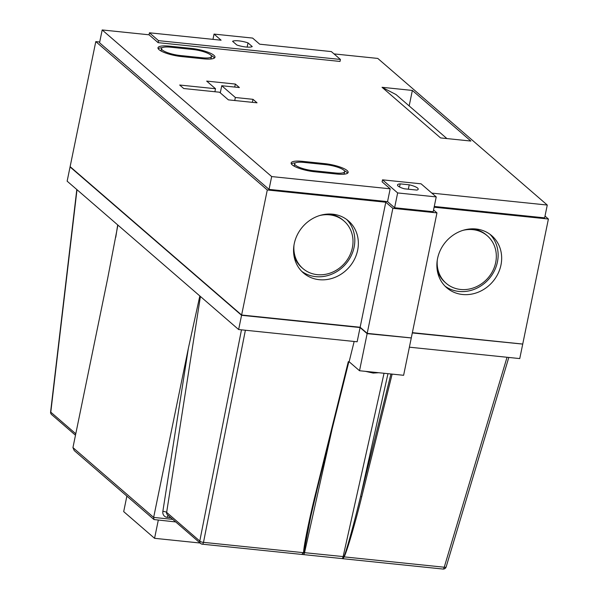 <?xml version="1.0" encoding="UTF-8"?>
<svg xmlns="http://www.w3.org/2000/svg" width="599" height="599" viewBox="0 0 599 599"><rect width="100%" height="100%" fill="white"/><g stroke="black" fill="none" stroke-linecap="round" stroke-linejoin="round"><path stroke-width="0.9" d="M294.671 163.692A14.249 3.369 11.6 0 0 295.509 165.197A14.249 3.369 11.6 0 0 313.434 170.708L335.477 172.991A14.249 3.369 11.6 0 0 344.635 171.696A14.249 3.369 11.6 0 0 325.871 164.68L303.828 162.396A14.249 3.369 11.6 0 0 294.671 163.692L294.319 165.399A14.249 3.369 11.6 0 0 294.723 166.477M292.2 164.86A17.843 4.215 11.6 0 0 314.64 171.756L336.69 174.032A17.843 4.215 11.6 0 0 348.154 172.422A17.843 4.215 11.6 0 0 324.665 163.632L302.615 161.356A17.843 4.215 11.6 0 0 291.151 162.965A17.843 4.215 11.6 0 0 292.2 164.86M161.505 48.489A14.249 3.369 11.6 0 0 162.336 50.002A14.249 3.369 11.6 0 0 180.269 55.512L202.312 57.789A14.249 3.369 11.6 0 0 211.469 56.501A14.249 3.369 11.6 0 0 192.706 49.477L170.663 47.201A14.249 3.369 11.6 0 0 161.505 48.489L161.153 50.196A14.249 3.369 11.6 0 0 161.558 51.274M159.035 49.657A17.843 4.215 11.6 0 0 181.475 56.561L203.525 58.837A17.843 4.215 11.6 0 0 214.989 57.219A17.843 4.215 11.6 0 0 191.493 48.429L169.45 46.153A17.843 4.215 11.6 0 0 157.986 47.77A17.843 4.215 11.6 0 0 159.035 49.657M398.118 186.064A10.58 2.501 11.6 0 0 404.37 188.797L416.829 190.085A10.58 2.501 11.6 0 0 418.222 189.194A10.58 2.501 11.6 0 0 409.229 184.806L400.177 183.871A10.58 2.501 11.6 0 0 397.496 184.941A10.58 2.501 11.6 0 0 398.118 186.064M462.915 230.36A31.425 28.131 -49.1 0 1 472.888 229.657A31.425 28.131 -49.1 0 1 487.309 235.796A31.425 28.131 -49.1 0 1 492.865 270.688A31.425 28.131 -49.1 0 1 460.609 289.467A31.425 28.131 -49.1 0 1 446.188 283.327A31.425 28.131 -49.1 0 1 437.3 259.973M446.188 283.327L445.184 282.451A31.425 28.131 -49.1 0 1 437.135 269.483M319.604 215.558A31.425 28.131 -49.1 0 1 329.577 214.846A31.425 28.131 -49.1 0 1 343.991 220.994A31.425 28.131 -49.1 0 1 349.554 255.885A31.425 28.131 -49.1 0 1 317.298 274.664A31.425 28.131 -49.1 0 1 302.877 268.517A31.425 28.131 -49.1 0 1 293.989 245.163M302.877 268.517L301.866 267.648A31.425 28.131 -49.1 0 1 293.824 254.672M462.548 294.498A34.413 30.804 130.9 0 0 497.874 273.93A34.413 30.804 130.9 0 0 491.786 235.721A34.413 30.804 130.9 0 0 475.995 228.99A34.413 30.804 130.9 0 0 440.662 249.558A34.413 30.804 130.9 0 0 446.757 287.775A34.413 30.804 130.9 0 0 462.548 294.498M445.057 286.172A34.413 30.804 130.9 0 0 459.014 291.443A34.413 30.804 130.9 0 0 493.748 272.028A34.413 30.804 130.9 0 0 489.952 234.269M332.677 214.18A34.413 30.804 -49.1 0 1 348.476 220.911A34.413 30.804 -49.1 0 1 354.563 259.127A34.413 30.804 -49.1 0 1 319.237 279.688A34.413 30.804 -49.1 0 1 303.438 272.964A34.413 30.804 -49.1 0 1 297.351 234.748A34.413 30.804 -49.1 0 1 332.677 214.18M346.641 219.459A34.413 30.804 -49.1 0 1 350.437 257.218A34.413 30.804 -49.1 0 1 315.703 276.641A34.413 30.804 -49.1 0 1 301.739 271.362M440.55 137.92L470.866 141.05L412.352 90.434L382.042 87.297L440.55 137.92M239.383 87.544L235.347 84.055L206.685 81.097L215.513 88.727L179.685 85.028L183.721 88.517L219.548 92.224L228.376 99.861L257.038 102.818L253.003 99.329L235.362 97.502L221.742 85.724L239.383 87.544M431.842 193.118L547.269 205.045L377.782 58.425L334.017 53.903M158.114 42.649L340.015 61.442L340.419 59.443L331.344 51.589L259.681 44.191L252.621 38.081L214.038 34.091L221.098 40.2L149.443 32.795L149.039 34.794L158.114 42.649L158.525 40.65L340.419 59.443M149.039 34.794L102.182 29.95L271.669 176.57L390.174 188.812L382.102 181.834L382.514 179.835L397.646 192.93L436.229 196.914L421.097 183.826L382.514 179.835M95.788 41.608L267.289 189.973L241.622 315.014L70.12 166.649L95.788 41.608L99.704 42.012M434.118 207.209L548.399 219.017L545 216.082M548.399 219.017L522.732 344.058L412.367 332.655M267.289 189.973L385.793 202.222L360.134 327.256L367.194 333.366L392.862 208.325L436.956 212.885L433.556 209.942M241.622 315.014L360.134 327.256M385.793 202.222L392.862 208.325M367.194 333.366L411.288 337.918L436.956 212.885M412.314 332.939L522.335 344.051M522.68 344.343L519.752 358.584L409.387 347.18M70.457 166.971L70.061 166.934L67.14 181.175L238.642 329.54L357.146 341.782L360.074 327.541L241.562 315.299L238.642 329.54M241.562 315.299L70.061 166.934M175.709 521.931L153.98 519.55L74.216 450.553L72.943 447.595L107.648 278.55L117.891 225.082M153.98 519.55L153.651 517.409L188.356 348.371L199.834 295.966M360.074 327.541L367.135 333.65L410.892 337.911M410.899 337.881L367.307 333.591L360.246 327.481L241.741 315.239L70.457 166.941M522.343 344.013L412.329 332.864M472.304 228.833A31.425 28.131 -49.1 0 1 486.298 234.928L487.309 235.796M328.986 214.023A31.425 28.131 -49.1 0 1 342.987 220.118L343.991 220.994M348.85 361.721L316.504 491.816L310.716 516.652L303.783 552.705L301.784 554.36L303.581 552.577C303.663 546.385 309.541 517.656 315.965 492.071L348.304 361.661L349.135 361.751L359.52 370.736L403.614 375.296L411.228 338.203M354.159 341.475L349.135 361.751M392.143 374.105L361.714 496.803C355.439 522.395 347.128 550.878 344.215 556.771L343.047 558.725L341.857 558.56A2.995 1.131 -84.1 0 0 343.145 556.576L343.976 556.688C346.536 550.728 354.436 522.088 360.598 496.369L390.952 373.986M158.301 520.134L154.564 538.314L123.694 511.613L126.876 496.107M200.088 543.016L154.564 538.314M359.52 370.736L367.135 333.65M434.275 206.46L544.641 217.864L547.269 205.045M102.182 29.95L99.554 42.769L269.033 189.389L387.546 201.631L394.606 207.741L433.189 211.724L436.229 196.914M394.606 207.741L397.646 192.93M387.546 201.631L390.174 188.812M269.033 189.389L271.669 176.57M212.959 39.362L214.038 34.091M149.443 32.795L158.525 40.65M252.246 46.572L248.008 42.903A10.475 2.478 11.6 0 0 232.577 41.309L236.815 44.977A10.475 2.478 11.6 0 0 252.246 46.572M247.147 47.096L248.008 42.903M399.533 186.978L400.177 183.871M408.346 189.119L409.229 184.806M214.435 57.998A17.843 4.215 11.6 0 0 211.065 55.422M162.299 47.658A17.843 4.215 11.6 0 0 158.188 48.699M210.324 59.039A14.249 3.369 11.6 0 0 211.118 58.208L211.469 56.501M347.6 173.201A17.843 4.215 11.6 0 0 344.23 170.618M295.464 162.861A17.843 4.215 11.6 0 0 291.354 163.901M343.489 174.242A14.249 3.369 11.6 0 0 344.283 173.411L344.635 171.696M234.726 87.065L235.347 84.055M220.282 92.852L221.742 85.724M234.748 100.512L235.362 97.502M252.381 102.339L253.003 99.329M214.891 91.737L215.513 88.727M446.906 138.571L396.029 94.56L382.042 87.297M409.169 105.933L412.352 90.434M303.581 552.577L343.145 556.576L384.041 373.267M310.716 516.652L316.549 491.944L315.965 492.071M342.89 558.612L344.215 556.771M200.418 296.475L166.642 512.392L199.781 541.054A2.995 2.681 -49.1 0 0 201.975 544.049A2.995 1.131 -84.1 0 0 202.252 544.177L303.266 554.577A2.995 1.131 -84.1 0 0 304.562 552.592L331.891 430.082M361.714 496.803L360.598 496.369L387.972 373.679M72.943 447.595L153.651 517.409L172.767 519.385M77.001 189.703L50.788 412.164L75.781 433.788M115.757 237.309L117.696 224.91M245.38 330.236L203.503 542.35L303.783 552.705M170.857 517.738L167.248 517.364A5.983 5.361 130.9 0 1 162.853 511.381A2.995 0.764 8.9 0 1 166.642 512.392A2.995 2.681 -49.1 0 0 167.473 514.803L200.605 543.465A2.995 2.995 0 0 0 202.252 544.177A2.995 1.131 -84.1 0 0 203.503 542.35A2.995 1.026 11.2 0 1 199.781 541.054L241.479 329.832M162.853 511.381L188.356 348.371M343.931 556.853L444.233 567.223L507.039 357.266M191.313 49.335L191.493 48.429M169.255 47.074L169.45 46.153M180.082 56.396L180.269 55.512M202.125 58.695L202.312 57.789M324.478 164.53L324.665 163.632M302.428 162.277L302.615 161.356M313.247 171.599L313.434 170.708M335.29 173.89L335.477 172.991M168.162 515.402A2.995 1.131 -84.1 0 0 167.248 517.364M446.15 566.931A2.995 2.995 0 0 1 442.975 569.05A2.995 1.131 -84.1 0 0 444.233 567.223A2.995 0.913 16.7 0 0 446.15 566.931L508.813 357.453M76.807 189.531L50.601 411.962A2.995 0.494 6.7 0 0 50.788 412.164A2.995 2.681 130.9 0 0 51.611 414.575L75.481 435.226M378.725 372.72L373.155 373.065L365.457 371.35M50.601 411.962A2.995 2.995 0 0 0 51.611 414.575M442.975 569.05L343.047 558.725M303.266 554.577L341.857 558.56"/></g></svg>

